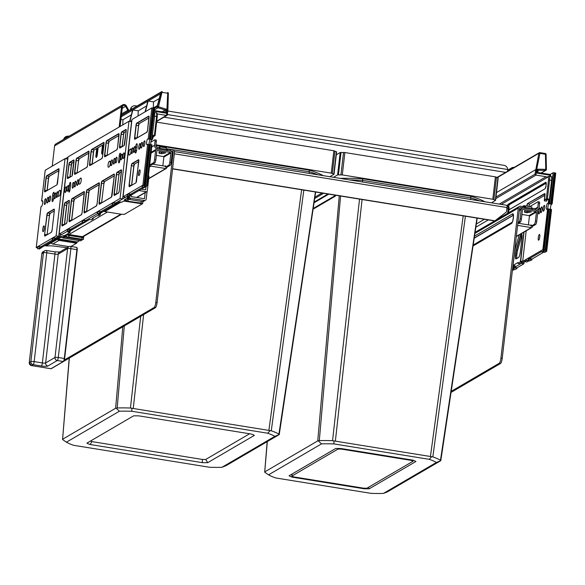 <?xml version="1.0" encoding="UTF-8"?>
<svg xmlns="http://www.w3.org/2000/svg" width="585" height="585" viewBox="0 0 585 585"><rect width="100%" height="100%" fill="white"/><g stroke="black" fill="none" stroke-linecap="round" stroke-linejoin="round"><path stroke-width="0.88" d="M156.049 140.049A1.799 0.417 99.2 0 1 156.136 140.027A1.799 0.417 99.2 0 1 156.312 141.533L155.851 145.489A1.799 1.718 59.7 0 0 157.372 147.522L157.943 147.61A2.245 0.417 6.6 0 1 159.603 148.21A2.245 0.417 6.6 0 1 159.573 148.261M151.756 146.915L154.557 145.277L155.018 141.329A1.799 0.417 -80.8 0 0 154.842 139.822A1.799 0.417 -80.8 0 0 154.754 139.837L150.886 142.104M154.557 145.277A3.144 3.005 59.7 0 0 157.226 148.839L157.796 148.926A2.245 0.417 -173.4 0 1 159.054 149.233M166.213 150.082L167.602 149.563A2.245 0.417 6.6 0 1 170.264 149.606L170.118 150.923L172.414 151.288A0.899 0.856 -120.3 0 1 173.175 152.312L155.8 302.43A4.497 1.053 -80.8 0 1 154.14 307.491L63.962 360.228M170.118 150.923A2.245 0.417 -173.4 0 0 168.582 150.776M170.264 149.606L172.56 149.972A2.245 2.143 -120.3 0 1 174.469 152.517L157.094 302.635A4.497 1.053 99.2 0 1 155.434 307.703L154.14 307.491M63.794 361.296L155.434 307.703M522.807 206.556L524.101 205.803A1.799 0.417 -80.8 0 1 524.182 205.788L525.147 205.942M539.311 201.971A1.799 0.417 99.2 0 1 539.392 201.949A1.799 0.417 99.2 0 1 539.567 203.456L538.273 203.244L537.82 207.192A1.799 1.718 -120.3 0 1 535.889 208.669L535.319 208.582A2.245 0.417 6.6 0 0 532.657 208.538L531.816 208.852M538.273 203.244A1.799 0.417 -80.8 0 0 538.098 201.737A1.799 0.417 -80.8 0 0 538.017 201.759L529.761 206.585M524.387 206.951A1.799 0.417 -80.8 0 0 524.182 205.788M539.567 203.456L539.114 207.404A3.144 3.005 -120.3 0 1 535.736 209.986L535.165 209.898A2.245 0.417 -173.4 0 0 533.63 209.752M524.101 208.216A2.245 0.417 -173.4 0 0 522.844 207.909L520.548 207.536A0.899 0.856 59.7 0 0 519.582 208.275L502.215 358.393A4.497 1.053 99.2 0 1 500.555 363.46L499.254 363.248A4.497 1.053 -80.8 0 0 500.921 358.188L518.288 208.063A2.245 2.143 59.7 0 1 519.312 206.476L475.086 232.333M522.844 207.909L522.997 206.593L520.701 206.22A2.245 2.143 59.7 0 0 519.312 206.476M522.997 206.593A2.245 0.417 6.6 0 1 524.65 207.185A2.245 0.417 6.6 0 1 524.628 207.236M524.54 208.128L524.979 208.202M451.05 392.411L500.555 363.46M451.21 391.35L499.254 363.248M494.83 220.786L172.59 168.729M506.603 205.32A2.698 0.629 99.2 0 1 506.727 205.291A2.698 0.629 99.2 0 1 506.99 207.551L506.486 211.938L495.232 220.552M494.603 220.925L172.575 168.897M507.663 213.284L508.241 208.267A1.799 1.718 59.7 0 0 507.056 206.322M508.606 212.735L509.104 208.406A2.698 2.574 59.7 0 0 506.837 205.357M313.194 208.479L334.174 196.209A5.397 1.258 -80.8 0 0 334.934 195.127M313.085 209.181L335.037 196.348L334.174 196.209M335.797 195.266A5.397 1.258 99.2 0 1 335.037 196.348M155.851 145.877A62.288 11.451 6.6 0 1 160.699 146.14L309.246 170.14A62.288 11.451 6.6 0 1 310.957 170.659A62.288 11.451 6.6 0 1 323.22 175.646M309.246 170.14L309.194 173.379M124.305 325.904L117.19 407.979L116.188 408.198L119.377 411.218L66.427 442.18A51.802 9.528 -173.4 0 0 73.622 445.309L209.467 467.254A51.802 9.528 -173.4 0 0 221.92 467.305L274.87 436.344A51.802 9.528 -173.4 0 0 267.674 433.214L131.83 411.27A51.802 9.528 -173.4 0 0 119.377 411.218M279.103 434.655L226.212 465.587L221.92 467.305M303.842 190.103L271.272 430.787L270.175 430.611L267.674 433.214M155.932 144.817L331.256 173.138L334.035 174.25L329.867 176.721M156.634 122.126L333.852 150.754L336.565 151.932M315.403 191.975L278.928 434.107A55.963 10.289 -173.4 0 0 271.272 430.787L130.44 408.03A55.963 10.289 -173.4 0 0 117.19 407.979L115.625 408.242L62.734 439.174L62.58 439.547L66.427 442.18M274.87 436.344L279.228 434.538L278.928 434.107M69.337 358.049L62.58 439.547M140.692 316.324L130.44 408.03M131.859 408.264L131.83 411.27M139.018 415.891A22.479 4.132 -173.4 0 0 133.548 415.869L86.924 443.13A22.479 4.132 -173.4 0 0 90.09 444.505L202.278 462.633A22.479 4.132 -173.4 0 0 207.748 462.655L254.365 435.386A22.479 4.132 -173.4 0 0 251.206 434.019L139.018 415.891M90.543 441.017A19.78 3.634 -173.4 0 0 91.977 441.609L202.381 459.444A19.78 3.634 -173.4 0 0 205.701 459.459L249.641 433.763M207.748 462.655L205.701 459.459M202.278 462.633L202.381 459.444M90.09 444.505L91.977 441.609M160.699 146.14L160.597 146.945M340.141 178.381A62.288 11.451 6.6 0 1 362.817 178.798L470.801 196.238L470.749 199.478M470.801 196.238A62.288 11.451 6.6 0 1 472.512 196.757A62.288 11.451 6.6 0 1 484.775 201.745M440.659 460.761L387.175 491.992L383.475 493.404L436.425 462.442A51.802 9.528 -173.4 0 0 429.222 459.32L333.947 443.92A51.802 9.528 -173.4 0 0 321.487 443.876L268.544 474.837A51.802 9.528 -173.4 0 0 275.74 477.96L371.022 493.352A51.802 9.528 -173.4 0 0 383.475 493.404M465.397 216.209L432.827 456.885L431.73 456.709L429.222 459.32M340.565 196.041L319.308 440.637L318.306 440.856L321.487 443.876M336.28 154.798L340.185 152.517L344.879 152.539L495.4 176.853L498.12 178.03M333.494 177.306L337.596 174.908L342.291 174.922L492.811 199.244L495.59 200.348L491.422 202.82M319.308 440.637L317.743 440.9L264.851 471.832L264.698 472.205L268.544 474.837M267.316 441.551L264.698 472.205M359.534 199.105L332.558 440.688A55.963 10.289 -173.4 0 0 319.308 440.629M476.958 218.073L440.483 460.212A55.963 10.289 -173.4 0 0 432.827 456.885L332.558 440.688M436.425 462.442L440.783 460.644L440.483 460.212M333.976 440.914L333.947 443.92M363.833 488.731A22.479 4.132 -173.4 0 0 369.303 488.753L415.92 461.492A22.479 4.132 -173.4 0 0 412.761 460.117L341.135 448.549A22.479 4.132 -173.4 0 0 335.666 448.519L289.041 475.788A22.479 4.132 -173.4 0 0 292.2 477.155L363.833 488.731L363.855 488.19M413.098 461.214A19.78 3.634 -173.4 0 0 411.175 460.38L341.333 449.097A19.78 3.634 -173.4 0 0 338.013 449.083L291.871 476.066A19.78 3.634 -173.4 0 0 293.787 476.899L363.629 488.183A19.78 3.634 -173.4 0 0 366.949 488.197L413.098 461.214L413.2 460.278M369.303 488.753L368.396 487.349M292.2 477.155L292.661 476.446M411.233 459.868L411.175 460.38M341.391 448.585L341.333 449.097M338.086 448.483L338.013 449.083M292.112 473.989L291.871 476.066M362.817 178.798L362.437 181.979M536.694 221.422A2.698 0.629 99.2 0 1 535.692 224.464L532.343 226.417L531.048 226.212L534.397 224.252A2.698 0.629 -80.8 0 0 535.392 221.218L536.694 221.422L537.754 212.209A1.799 1.718 59.7 0 0 536.233 210.176L523.114 208.055A1.799 1.718 59.7 0 0 521.184 209.532L520.123 218.746A2.698 0.629 -80.8 0 1 519.122 221.788L517.937 222.475M527.75 211.346L524.767 210.871M517.601 225.379L531.334 227.602A0.899 0.856 59.7 0 0 532.299 226.863L532.343 226.417M531.048 226.212L531.202 224.896L530.602 225.247M518.266 223.251L530.719 225.262A0.446 0.431 59.7 0 0 531.202 224.896M535.392 221.218L536.46 211.997A0.446 0.431 59.7 0 0 536.079 211.492L522.961 209.371A0.446 0.431 59.7 0 0 522.478 209.737L521.418 218.958A2.698 0.629 99.2 0 1 520.416 221.993L517.82 223.514M528.409 224.889L529.425 216.114A0.446 0.431 59.7 0 0 529.045 215.609L521.937 214.461M531.356 211.931L526.69 212.728L524.635 212.333L524.452 210.819L531.356 211.931M525.279 208.399L525.396 207.353A1.799 0.417 -80.8 0 0 525.22 205.854A1.799 0.417 -80.8 0 0 525.154 205.861L524.957 208.348M531.75 209.445L531.867 208.399A1.799 0.417 -80.8 0 0 531.692 206.9A1.799 0.417 -80.8 0 0 531.626 206.907M67.085 247.726L56.496 246.409A8.994 1.653 6.6 0 0 49.294 245.824A2.245 0.417 6.6 0 0 48.46 245.912L46.032 245.927L60.913 237.225M129.314 196.779A1.799 1.718 59.7 0 0 130.828 198.33L144.29 200.501A1.799 1.718 59.7 0 0 146.221 199.024L147.098 191.449M142.652 203.69L142.842 202.022L141.256 201.394L141.095 203.075L142.323 203.851A2.698 0.629 -80.8 0 0 142.309 203.858L124.422 214.322L121.687 214.307L104.773 211.58L120.971 202.103M83.187 236.881A3.598 0.841 99.2 0 1 83.355 236.845A3.598 0.841 99.2 0 1 83.677 237.313L66.814 234.848L69.045 235.433L68.854 237.1L66.163 236.654A3.598 0.841 99.2 0 1 65.981 235.85L65.827 234.921M82.609 237.759L81.988 237.525L81.798 239.192L83.428 239.448L83.677 237.313M82.492 239.47A1.799 0.417 99.2 0 1 82.207 239.908L80.671 240.808A1.799 0.417 99.2 0 1 80.584 240.823A1.799 0.417 99.2 0 1 80.511 240.779M79.421 240.64L76.964 242.373A1.799 0.417 99.2 0 1 76.533 243.228L71.019 246.446M103.655 211.192A3.51 3.349 59.7 0 0 104.773 211.58M64.928 235.631L65.732 235.762M66.163 236.654L66.405 234.585M142.309 203.858L124.817 201.211L124.912 200.37M125.051 201.072A2.698 0.629 99.2 0 1 125.066 201.064L125.49 200.033M68.416 235.433L68.014 235.397M66.412 234.526L66.814 234.848M82.353 237.685L83.384 237.525M68.218 237.1L82.646 239.499M123.771 201.035L124.817 201.211M44.921 245.539A3.51 3.349 59.7 0 0 46.032 245.927M63.992 236.815A1.799 1.718 59.7 0 0 64.679 237.079A1.799 0.417 -80.8 0 0 65.111 236.223L66.068 236.377M62.076 237.415A1.799 1.097 148.1 0 0 62.134 237.444A1.799 1.718 59.7 0 0 63.136 237.971L64.679 237.079L82.207 239.908M76.533 243.228L58.997 240.398A1.799 1.718 59.7 0 1 57.571 239.185A1.799 0.929 -7.8 0 0 59.429 239.543L58.105 238.87L77.176 241.949M51.816 243.477A1.799 1.097 148.1 0 1 51.502 243.199A1.799 1.097 148.1 0 1 51.392 242.79A1.799 1.718 59.7 0 0 52.825 244.011L58.997 240.398A1.799 0.417 -80.8 0 0 59.429 239.543L76.964 242.373M125.387 200.904L141.095 203.075M128.144 199.295L128.064 200.969M128.312 199.302L141.256 201.394M131.186 195.266L131.033 196.567L144.495 198.746L145.204 192.619M171.12 162.367A2.698 0.629 99.2 0 1 170.125 165.401L166.776 167.361L165.482 167.149L168.831 165.197A2.698 0.629 -80.8 0 0 169.826 162.155L171.12 162.367L172.187 153.146A1.799 1.718 59.7 0 0 170.666 151.113L157.548 148.992A1.799 1.718 59.7 0 0 155.617 150.469L154.55 159.69L155.844 159.895A2.698 0.629 99.2 0 1 154.849 162.937L151.5 164.89L150.206 164.685L149.614 165.438M150.155 165.124A0.899 0.856 -120.3 0 0 150.915 166.14L165.76 168.538A0.899 0.856 59.7 0 0 166.725 167.8L166.776 167.361A4.943 1.155 -80.8 0 0 166.784 167.361M138.952 190.549L146.316 191.741A0.899 0.856 59.7 0 0 147.281 191.002L149.007 176.078L148.393 175.983M162.184 152.29L159.2 151.807M154.55 159.69A2.698 0.629 -80.8 0 1 153.555 162.725L150.206 164.685M146.038 186.586L145.658 189.847L141.343 189.152M165.482 167.149L165.635 165.833L165.036 166.184M152.7 164.195L165.153 166.206A0.446 0.431 59.7 0 0 165.635 165.833M169.826 162.155L170.893 152.941A0.446 0.431 59.7 0 0 170.513 152.429L157.394 150.308A0.446 0.431 59.7 0 0 156.912 150.681L155.844 159.895M162.842 165.833L163.851 157.051A0.446 0.431 59.7 0 0 163.471 156.546L156.363 155.398M165.789 152.875L161.621 153.687L159.398 153.387L158.886 151.756L165.789 152.875M166.184 150.389L166.301 149.343A1.799 0.417 -80.8 0 0 166.125 147.837A1.799 0.417 -80.8 0 0 166.06 147.851M159.705 149.343L159.829 148.297A1.799 0.417 -80.8 0 0 159.654 146.791A1.799 0.417 -80.8 0 0 159.588 146.806L159.442 148.027M81.798 239.192L68.854 237.1M81.988 237.525L69.045 235.433M514.003 167.5A2.698 2.574 59.7 0 0 511.429 168.129L509.469 170.155M167.807 111.026L503.956 165.336A4.497 4.292 -120.3 0 1 507.78 169.526L507.619 170.915A2.698 0.629 99.2 0 1 507.517 171.295M130.236 110.024A1.799 0.417 99.2 0 0 130.338 109.658L130.821 108.627A4.497 4.292 -120.3 0 1 135.457 105.797L137.029 106.053M130.484 109.98L130.821 108.627L132.232 108.854M130.587 108.759A4.497 4.292 -120.3 0 1 132.561 106.375M128.451 111.062A2.698 2.574 -120.3 0 1 127.786 110.265L125.607 106.331A1.799 1.718 59.7 0 0 122.375 106.887L120.108 126.448M129.278 110.58A1.799 1.718 -120.3 0 1 128.539 109.848L126.353 105.922A2.698 2.574 59.7 0 0 121.512 106.748L119.172 127.004M122.74 104.832L55.809 143.976A2.698 2.574 59.7 0 0 54.58 145.884L52.233 166.14M63.626 139.405L63.97 138.55A4.497 3.137 175.6 0 1 69.213 136.137M68.16 136.751A4.497 3.137 175.6 0 0 64.028 139.171L63.97 138.55M154.403 135.42L156.59 116.539L157.248 116.781L155.069 135.654L153.109 135.208L152.648 139.157L150.294 139.384A2.925 0.68 -80.8 0 0 149.212 142.674A2.925 0.68 -80.8 0 0 149.175 144.407A2.925 0.68 -80.8 0 1 149.212 142.674A2.925 0.68 -80.8 0 1 150.294 139.384L151.844 139.632A2.925 0.68 -80.8 0 0 150.762 142.923A2.925 0.68 -80.8 0 0 150.733 144.7M162.191 91.618L162.111 91.604A0.899 0.856 59.7 0 0 161.167 92.225L167.72 93.234L166.608 115.413L157.19 113.892M145.394 111.662L148.151 101.029L160.458 93.834L157.409 105.585L153.328 107.969M145.073 111.852L147.829 101.212L132.875 109.965L138.221 110.828L138.067 115.947M131.866 120.517L130.25 121.461M129.907 121.409L132.875 109.965M129.643 121.366L132.554 110.148L121.234 116.773M148.151 101.029L153.497 101.892L153.321 107.969M159.237 98.536L153.497 101.892M146.608 105.922L138.221 110.828M131.332 114.85L122.938 119.757L122.791 124.883M120.919 119.435L122.938 119.757M154.257 109.98L158.038 107.764A0.899 0.856 -120.3 0 1 157.423 106.653L161.167 92.225L121.38 115.494M154.111 111.245L165.994 113.168L164.999 112.283L165.262 110.002L158.038 107.764L158.491 106.777L157.423 106.653L154.44 108.4M167.632 92.481L167.72 93.234L168.385 93.395A0.899 0.899 0 0 0 167.632 92.481M168.356 93.359A0.899 0.856 59.7 0 0 167.668 92.51M156.743 121.183L167.347 114.806L167.858 110.368L167.222 110.134M117.263 203.236L116.298 203.975L115.611 203.858L115.713 202.98L117.263 203.236L119.574 201.883L121.782 202.205L125.607 199.96M87.26 220.779L85.607 221.408L85.71 220.53L87.26 220.779L89.432 219.507L91.648 219.821L93.264 218.878L92.028 218.636L97.139 215.646L98.492 215.821L100.108 214.878L98.009 214.49L98.989 213.92M64.855 236.311L62.77 237.525L60.489 237.159L62.566 235.945L64.855 236.311L64.95 235.433L69.988 232.486L67.867 232.121L68.986 231.47M155.069 135.654L153.767 136.437A4.724 1.104 -80.8 0 0 153.036 137.519L152.802 137.636M131.303 195.2L130.609 195.09L130.711 194.213L132.268 194.461L129.226 196.414L129.19 197.869L126.499 198.556L128.78 198.929L128.883 198.052M128.78 198.929L126.704 200.143L124.422 199.77L126.499 198.556M93.278 218.863L93.081 218.022M102.265 212.004L100.605 212.633L100.708 211.755L102.265 212.004L113.987 205.152M99.918 212.523L99.157 211.507L100.708 211.755L112.686 204.75L100.708 211.755L100.605 212.633L97.841 213.737L99.223 213.956L101.3 212.743M72.255 229.554L71.297 230.293L70.602 230.176L70.705 229.298L72.255 229.554L83.984 222.695M69.154 229.049L70.705 229.298L82.682 222.3L70.705 229.298L70.602 230.176L68.525 231.397L70.602 230.176L69.154 229.049L67.078 230.263L67.838 231.28L69.213 231.506L71.297 230.293M65.052 158.645L45.206 170.257L41.652 200.977L42.222 200.64A2.925 0.68 -80.8 0 1 42.361 200.611A2.925 0.68 -80.8 0 1 42.646 203.053A2.925 0.68 -80.8 0 1 41.564 206.351L40.987 206.688L36.263 247.506L56.116 235.901L65.052 158.645L67.641 159.061L58.705 236.318L55.699 238.073L57.257 238.322L55.604 238.951L55.699 238.073L67.677 231.075L61.703 234.563L59.114 234.146L120.042 198.512L128.985 121.263L68.05 156.89L59.114 234.146M61.337 236.662L60.372 236.501L57.257 238.322M64.95 235.433L62.566 235.945M129.058 197.818L127.077 197.496L128.993 196.377M128.985 121.263L131.574 121.68L122.638 198.937L115.713 202.98L127.684 195.982L125.636 197.182L123.047 196.757L142.894 185.152L147.617 144.334L147.04 144.671A2.925 0.68 -80.8 0 1 146.908 144.7A2.925 0.68 -80.8 0 1 146.623 142.257A2.925 0.68 -80.8 0 1 147.698 138.959L150.901 139.003L154.455 108.284L150.879 138.967M84.913 221.298L84.152 220.274L85.71 220.53L97.68 213.525L85.71 220.53L85.607 221.408L82.836 222.512L84.218 222.731L86.295 221.518M100.605 213.152L100.123 214.863L100.437 213.247M42.252 247.097L40.599 247.726L40.701 246.848L52.672 239.843L40.701 246.848L42.252 247.097L53.981 240.238M129.921 194.973L127.844 196.187L130.609 195.09L129.161 193.957L130.711 194.213L142.689 187.207L130.711 194.213L130.609 195.09L128.532 196.304L129.226 196.414M132.268 194.461L143.99 187.602M146.301 186.432L143.537 187.529L144.224 187.639L146.499 186.279L151.303 144.751L150.235 144.736M112.839 204.962L115.611 203.858L113.534 205.072L115.611 203.858L115.713 202.98L114.155 202.732L112.079 203.946L112.839 204.962L114.221 205.189L116.298 203.975M54.149 237.824L55.604 238.951L53.52 240.164L55.604 238.951L55.699 238.073L54.149 237.824L52.072 239.038L52.833 240.055L54.215 240.281L56.292 239.06M37.835 248.822L40.599 247.726L37.835 248.822L37.067 247.813L39.144 246.599L40.701 246.848L40.599 247.726L38.72 248.844L39.217 249.049L41.286 247.835M152.648 139.157L151.844 139.632M151.303 144.751L151.99 144.868L147.266 185.686L146.499 186.279M165.058 112.276L154.191 110.536L165.058 112.276M162.169 111.808L166.447 109.241L158.491 106.777L162.155 91.596A0.899 0.899 0 0 0 161.555 91.706L121.417 115.179M166.608 115.413L167.347 114.982L167.888 110.331L168.356 93.432L167.858 110.287M520.072 262.139L522.354 262.511L520.277 263.725L517.996 263.36L520.072 262.139L520.467 261.086L522.676 261.407L525.791 259.586L527.239 260.72L529.323 259.499L529.418 258.621L541.396 251.623L529.418 258.621L527.867 258.373L542.873 249.598L547.589 208.779L546.785 209.247A2.925 0.68 99.2 0 1 546.646 209.284A2.925 0.68 99.2 0 1 546.368 206.834A2.925 0.68 99.2 0 1 547.443 203.543L548.255 203.068L549.607 203.419L552.247 180.597L551.582 180.355L548.942 203.185M547.918 207.09A2.925 0.68 99.2 0 1 549.001 203.792A2.925 0.68 -80.8 0 0 547.918 207.09A2.925 0.68 -80.8 0 0 547.882 208.823A2.925 0.68 99.2 0 1 547.918 207.09M545.381 153.533A0.899 0.856 -120.3 0 1 546.061 154.338M541.213 173.05L545.981 170.257A0.899 0.899 0 0 0 546.427 169.46L546.397 169.496A0.899 0.856 -120.3 0 1 545.981 170.257L545.981 170.257A0.899 0.856 -120.3 0 1 545.549 170.367L541.023 173.014M496.49 192.575L535.494 169.76L536.584 169.804L539.948 153.372L545.425 154.257L545.761 169.343L537.535 169.197L537.081 173.116L537.842 172.502L538.112 170.176L537.535 169.197M497.411 177.533L538.865 153.292A0.899 0.856 -120.3 0 1 539.823 152.626L539.948 153.372L538.865 153.292L534.982 174.206L535.977 175.09L546.076 176.721A0.899 0.856 -120.3 0 1 546.836 177.738A0.899 0.856 -120.3 0 1 547.246 177.101L548.401 176.421A0.899 0.856 -120.3 0 0 547.991 177.058L501.228 204.406M517.996 263.36L518.091 262.475L513.06 265.422L515.18 265.795L512.862 267.148L514.317 268.274L514.42 267.396L512.767 267.206M548.708 199.119L547.209 199.997A4.724 1.104 99.2 0 0 546.419 201.233L544.321 200.735A4.724 1.104 99.2 0 1 545.052 199.653L546.324 198.907L548.708 199.119L548.255 203.068M546.229 183.149L509.542 204.604A2.698 0.629 -80.8 0 0 508.709 206.637M521.995 235.199A4.497 1.053 -80.8 0 0 521.425 236.757L517.593 250.373A4.497 1.053 -80.8 0 0 517.052 253.151L516.818 255.184A4.497 1.053 -80.8 0 0 516.855 258.373M528.986 260.815L526.931 262.014L524.343 261.59L526.39 260.391L514.42 267.396L521.345 263.345L523.933 263.769L524.175 261.692M520.167 261.261L522.354 262.511M512.519 269.327L514.317 268.274M512.584 268.771L513.63 268.164M526.551 260.603L529.323 259.499M542.244 251.945L544.123 250.826L543.626 250.621L541.556 251.835L542.244 251.945M544.964 195.171L529.739 204.077A1.799 0.417 -80.8 0 0 529.074 206.103L529.03 206.468M526.215 230.812L522.676 261.407M528.628 259.389L527.867 258.373L525.791 259.586M543.136 208.728A2.925 0.68 -80.8 0 0 543.421 211.17A2.925 0.68 -80.8 0 0 544.635 207.85A2.925 0.68 -80.8 0 0 544.35 205.401A2.925 0.68 -80.8 0 0 543.136 208.728M540.598 210.212A2.925 0.68 -80.8 0 0 540.876 212.655A2.925 0.68 -80.8 0 0 542.098 209.335A2.925 0.68 -80.8 0 0 541.812 206.885A2.925 0.68 -80.8 0 0 540.598 210.212M538.514 211.426A2.925 0.68 -80.8 0 0 538.8 213.869A2.925 0.68 -80.8 0 0 540.021 210.549A2.925 0.68 -80.8 0 0 539.736 208.099A2.925 0.68 -80.8 0 0 538.514 211.426M539.765 236.888A2.925 0.68 99.2 0 1 538.551 240.208A2.925 0.68 99.2 0 1 538.266 237.766A2.925 0.68 99.2 0 1 539.487 234.439A2.925 0.68 99.2 0 1 539.765 236.888M549.607 203.419L547.443 203.543M549.98 174.484A0.899 0.856 -120.3 0 1 550.668 175.405M549.893 176.392L550.032 175.207L550.69 175.449L550.543 176.494L550.69 175.449A0.899 0.899 0 0 0 549.944 174.462L537.834 172.516L549.944 174.462L550.032 175.207L537.081 173.116M546.397 169.431L546.097 154.374L546.427 169.46L545.761 169.343L545.549 170.367L538.105 170.235L537.82 172.516M539.897 152.641L545.337 153.504A0.899 0.899 0 0 1 546.097 154.374L545.425 154.257L545.337 153.504L539.86 152.619A0.899 0.899 0 0 0 539.268 152.729L497.089 177.394M544.189 249.985L548.942 209.13L548.284 208.889L543.626 250.621M547.589 208.779L548.284 208.889M542.873 249.598L543.48 250.417M544.438 200.911L544.964 195.214A1.974 0.461 99.2 0 0 544.679 193.562L544.832 193.767A1.799 0.417 99.2 0 1 544.898 193.745L544.313 200.772M540.796 250.811L541.556 251.835M46.369 250.526A2.698 0.629 99.2 0 1 46.493 250.497A2.698 0.629 99.2 0 1 46.756 252.757A2.698 0.497 -173.4 0 0 43.473 252.742L30.881 361.603L29.265 362.546A2.698 2.574 59.7 0 0 31.546 365.596L50.946 368.74L63.312 361.515L57.271 360.536L47.926 366.005A5.397 0.995 -173.4 0 1 41.367 365.976L33.162 364.652A2.698 2.574 -120.3 0 1 30.881 361.603A2.698 0.497 6.6 0 1 34.164 361.61A2.698 0.629 99.2 0 1 33.162 364.652L31.546 365.596L50.968 368.733A0.446 0.431 59.7 0 0 51.246 368.682L63.589 361.464A0.446 0.431 59.7 0 1 63.312 361.515A2.698 0.629 -80.8 0 0 64.313 358.473L63.589 361.464M70.478 246.409A2.698 0.629 99.2 0 1 70.602 246.38A2.698 0.629 99.2 0 1 70.865 248.64L58.273 357.501A2.698 0.629 99.2 0 1 57.271 360.536A2.698 2.574 -120.3 0 1 54.99 357.486A2.698 0.497 6.6 0 1 58.273 357.501L64.313 358.473L76.906 249.612A2.698 0.629 -80.8 0 0 76.642 247.36L77.242 249.736L64.635 358.576M43.473 252.742A2.698 2.574 -120.3 0 1 44.701 250.833L43.085 251.777A2.698 2.574 59.7 0 0 41.864 253.685L43.473 252.742M63.794 361.142A2.245 0.526 -80.8 0 0 64.628 358.612L77.242 249.736L70.865 248.64A2.698 0.497 -173.4 0 0 67.582 248.625A2.698 2.574 -120.3 0 1 68.811 246.716L59.465 252.179A2.698 2.574 59.7 0 0 58.237 254.095L67.582 248.625L54.99 357.486L45.645 362.949A2.698 2.574 59.7 0 0 47.926 366.005M128.846 152.648A2.925 0.68 99.2 0 1 129.928 149.358L130.623 148.948A2.925 0.68 99.2 0 1 130.755 148.919A2.925 0.68 99.2 0 1 131.04 151.361A2.925 0.68 99.2 0 1 129.965 154.659L129.27 155.062A2.925 0.68 99.2 0 1 129.131 155.091A2.925 0.68 99.2 0 1 128.846 152.648M150.901 139.003L150.294 139.384L147.698 138.959M145.394 186.374L150.235 144.714L149.577 144.473L144.773 186.001L145.409 186.41L142.842 187.419L142.082 186.403L144.159 185.189L142.894 185.152M148.276 138.623L151.837 107.896L131.983 119.508L123.047 196.757M142.352 144.751A2.925 0.68 99.2 0 1 141.139 148.071A2.925 0.68 99.2 0 1 140.853 145.628A2.925 0.68 99.2 0 1 142.067 142.301A2.925 0.68 99.2 0 1 142.352 144.751M140.276 145.965A2.925 0.68 99.2 0 1 139.054 149.292A2.925 0.68 99.2 0 1 138.777 146.842A2.925 0.68 99.2 0 1 139.99 143.522A2.925 0.68 99.2 0 1 140.276 145.965M134.967 149.073A2.925 0.68 99.2 0 1 133.753 152.392A2.925 0.68 99.2 0 1 133.468 149.95A2.925 0.68 99.2 0 1 134.682 146.623A2.925 0.68 99.2 0 1 134.967 149.073M132.89 150.286A2.925 0.68 99.2 0 1 131.669 153.606A2.925 0.68 99.2 0 1 131.391 151.164A2.925 0.68 99.2 0 1 132.605 147.837A2.925 0.68 99.2 0 1 132.89 150.286M137.131 146.17L136.722 149.68A2.925 0.68 99.2 0 1 135.508 152.999A2.925 0.68 99.2 0 1 135.223 150.557L135.632 147.047A2.925 0.68 99.2 0 1 136.846 143.72A2.925 0.68 99.2 0 1 137.131 146.17M144.89 143.266A2.925 0.68 99.2 0 1 143.676 146.586A2.925 0.68 99.2 0 1 143.391 144.144A2.925 0.68 99.2 0 1 144.605 140.817A2.925 0.68 99.2 0 1 144.89 143.266M138.521 173.182A2.925 0.68 -80.8 0 0 138.806 175.624A2.925 0.68 -80.8 0 0 140.027 172.304A2.925 0.68 -80.8 0 0 139.742 169.855A2.925 0.68 -80.8 0 0 138.521 173.182M147.617 144.334L149.577 144.473M144.773 186.001L144.159 185.189M154.455 108.284L151.837 107.896M129.161 193.957L127.084 195.171L127.844 196.187M144.919 186.205L142.842 187.419M59.999 190.249A2.925 0.68 99.2 0 1 60.131 190.22A2.925 0.68 99.2 0 1 60.416 192.662A2.925 0.68 99.2 0 1 59.334 195.953L58.646 196.363A2.925 0.68 99.2 0 1 58.507 196.392A2.925 0.68 99.2 0 1 58.222 193.949A2.925 0.68 99.2 0 1 59.304 190.651L60.255 190.293M48.416 199.682A2.925 0.68 99.2 0 1 47.202 203.01A2.925 0.68 99.2 0 1 46.917 200.56A2.925 0.68 99.2 0 1 48.131 197.24A2.925 0.68 99.2 0 1 48.416 199.682M50.493 198.469A2.925 0.68 99.2 0 1 49.279 201.788A2.925 0.68 99.2 0 1 48.994 199.346A2.925 0.68 99.2 0 1 50.208 196.019A2.925 0.68 99.2 0 1 50.493 198.469M55.802 195.361A2.925 0.68 99.2 0 1 54.588 198.688A2.925 0.68 99.2 0 1 54.303 196.238A2.925 0.68 99.2 0 1 55.517 192.918A2.925 0.68 99.2 0 1 55.802 195.361M57.878 194.147A2.925 0.68 99.2 0 1 56.665 197.474A2.925 0.68 99.2 0 1 56.379 195.024A2.925 0.68 99.2 0 1 57.593 191.704A2.925 0.68 99.2 0 1 57.878 194.147M53.637 198.264A2.925 0.68 99.2 0 1 52.423 201.591A2.925 0.68 99.2 0 1 52.138 199.141L52.54 195.631A2.925 0.68 99.2 0 1 53.761 192.311A2.925 0.68 99.2 0 1 54.039 194.754L53.637 198.264M45.879 201.167A2.925 0.68 99.2 0 1 44.657 204.494A2.925 0.68 99.2 0 1 44.38 202.044A2.925 0.68 99.2 0 1 45.593 198.724A2.925 0.68 99.2 0 1 45.879 201.167M42.742 229.196A2.925 0.68 -80.8 0 0 43.027 231.638A2.925 0.68 -80.8 0 0 44.241 228.318A2.925 0.68 -80.8 0 0 43.955 225.868A2.925 0.68 -80.8 0 0 42.742 229.196M41.652 200.977L42.683 201.32M37.067 247.813L36.233 247.543L40.979 206.761M45.191 170.33L41.615 201.013M58.705 236.318L56.116 235.901M54.91 238.841L52.833 240.055M39.912 247.616L39.144 246.599M109.848 161.094A2.925 0.68 99.2 0 1 109.987 161.065A2.925 0.68 99.2 0 1 110.273 163.515A2.925 0.68 99.2 0 1 109.19 166.805L108.496 167.208A2.925 0.68 99.2 0 1 108.364 167.237A2.925 0.68 99.2 0 1 108.079 164.794A2.925 0.68 99.2 0 1 109.161 161.504L110.104 161.138M78.997 181.796A2.925 0.68 99.2 0 1 80.079 178.505L80.767 178.103A2.925 0.68 99.2 0 1 80.905 178.074A2.925 0.68 99.2 0 1 81.191 180.516A2.925 0.68 99.2 0 1 80.108 183.807L79.414 184.216A2.925 0.68 99.2 0 1 79.282 184.246A2.925 0.68 99.2 0 1 78.997 181.796M120.473 155.296L119.918 160.122A2.472 0.578 99.2 0 1 118.887 162.937A2.472 0.578 99.2 0 1 118.645 160.868L119.201 156.034A2.472 0.578 99.2 0 1 120.232 153.226A2.472 0.578 99.2 0 1 120.473 155.296M78.419 182.14A2.925 0.68 99.2 0 1 77.205 185.46A2.925 0.68 99.2 0 1 76.92 183.017A2.925 0.68 99.2 0 1 78.134 179.69A2.925 0.68 99.2 0 1 78.419 182.14M75.882 183.624A2.925 0.68 99.2 0 1 74.668 186.944A2.925 0.68 99.2 0 1 74.383 184.502A2.925 0.68 99.2 0 1 75.597 181.174A2.925 0.68 99.2 0 1 75.882 183.624M73.805 184.838A2.925 0.68 99.2 0 1 72.591 188.158A2.925 0.68 99.2 0 1 72.306 185.716A2.925 0.68 99.2 0 1 73.52 182.388A2.925 0.68 99.2 0 1 73.805 184.838M68.496 187.939A2.925 0.68 99.2 0 1 67.282 191.266A2.925 0.68 99.2 0 1 66.997 188.816A2.925 0.68 99.2 0 1 68.211 185.496A2.925 0.68 99.2 0 1 68.496 187.939M66.419 189.152A2.925 0.68 99.2 0 1 65.206 192.48A2.925 0.68 99.2 0 1 64.92 190.03A2.925 0.68 99.2 0 1 66.134 186.71A2.925 0.68 99.2 0 1 66.419 189.152M112.349 162.294A2.925 0.68 99.2 0 1 111.128 165.621A2.925 0.68 99.2 0 1 110.85 163.171A2.925 0.68 99.2 0 1 112.064 159.851A2.925 0.68 99.2 0 1 112.349 162.294M114.887 160.809A2.925 0.68 99.2 0 1 113.673 164.136A2.925 0.68 99.2 0 1 113.388 161.687A2.925 0.68 99.2 0 1 114.601 158.367A2.925 0.68 99.2 0 1 114.887 160.809M116.963 159.595A2.925 0.68 99.2 0 1 115.75 162.922A2.925 0.68 99.2 0 1 115.464 160.473A2.925 0.68 99.2 0 1 116.678 157.153A2.925 0.68 99.2 0 1 116.963 159.595M122.272 156.495A2.925 0.68 99.2 0 1 121.058 159.815A2.925 0.68 99.2 0 1 120.773 157.372A2.925 0.68 99.2 0 1 121.987 154.045A2.925 0.68 99.2 0 1 122.272 156.495M124.349 155.281A2.925 0.68 99.2 0 1 123.135 158.601A2.925 0.68 99.2 0 1 122.85 156.158A2.925 0.68 99.2 0 1 124.064 152.831A2.925 0.68 99.2 0 1 124.349 155.281M70.624 184.443L70.061 189.277A2.472 0.578 99.2 0 1 69.03 192.085A2.472 0.578 99.2 0 1 68.796 190.015L69.352 185.189A2.472 0.578 99.2 0 1 70.383 182.374A2.472 0.578 99.2 0 1 70.624 184.443M122.638 198.937L120.042 198.512M84.152 220.274L82.075 221.496L82.836 222.512M99.157 211.507L97.081 212.721L97.841 213.737M69.915 230.066L67.838 231.28M114.916 203.748L114.155 202.732M551.589 204.216L549.001 203.792L551.531 203.602L552.196 203.836L551.589 204.216A2.925 0.68 -80.8 0 0 550.507 207.507A2.925 0.68 -80.8 0 0 550.47 209.24M531.911 259.923L529.14 261.027L531.217 259.806L531.911 259.923L532.006 259.045L543.984 252.04M546.69 251.206L551.538 209.547L550.873 209.306L546.068 250.833L546.712 251.243L544.832 252.362L543.406 251.265M552.32 179.727L553.132 172.729L550.105 174.498M544.123 250.826L548.942 209.13L550.873 209.306M546.068 250.833L545.461 250.022L544.218 249.97M552.196 203.836L555.75 173.116L553.132 172.729M555.75 173.116L552.174 203.799M532.006 259.045L530.456 258.789L529.323 259.455M545.461 250.022L544.123 250.797M546.215 251.038L544.145 252.252M529.14 261.027L528.401 260.04M531.217 259.806L530.456 258.789M516.906 268.69L514.142 269.795L516.906 268.69L517.008 267.813L523.933 263.769M512.38 270.519L513.981 269.583M517.008 267.813L515.458 267.564L514.325 268.222M514.142 269.795L513.403 268.808M516.219 268.581L515.458 267.564M155.018 141.329L156.312 141.533M171.719 151.698L172.414 151.288M167.602 149.563L167.485 150.601M157.943 147.61L157.796 148.926M172.202 152.875L173.175 152.312M157.094 302.635L155.8 302.43M474.201 238.205L513.191 215.404A3.415 0.797 99.2 0 1 513.381 215.375M474.515 236.121L512.672 213.803A4.943 1.155 99.2 0 1 513.396 217.795A4.943 1.155 99.2 0 1 511.612 223.426A4.943 1.155 99.2 0 1 511.561 223.455L473.038 245.985M512.672 213.803A1.799 1.718 59.7 0 0 513.147 215.258L474.23 238.015M535.421 208.596L537.82 207.192M525.059 207.404L524.635 207.339M519.634 208.07L520.548 207.536M535.165 209.898L535.319 208.582M532.533 209.576L532.657 208.538M474.918 233.422L518.288 208.063M502.215 358.393L500.921 358.188M511.561 223.455A1.799 1.718 -120.3 0 1 512.175 222.322M512.197 222.293L473.163 245.115M512.263 222.176L473.177 245.027M174.315 153.804L506.99 207.551M476.336 224.004L484.409 219.28M321.999 193.035L314.891 197.196M475.854 227.207L488.329 219.909M506.815 209.108L508.241 208.267M314.686 198.52L323.615 193.299M314.152 202.074L327.958 194.001M314.05 202.776L328.814 194.14M166.345 148.707L309.377 171.815A62.939 11.576 6.6 0 1 311.227 172.378A62.939 11.576 6.6 0 1 318.211 174.835M157.928 147.61A62.939 11.576 6.6 0 1 159.478 147.698M336.382 151.661L333.794 174.045M334.934 151.032L332.346 173.416M333.852 150.754L331.256 173.138M122.777 326.803L115.625 408.242M143.625 314.613L133.27 408.315M301.641 189.752L268.903 430.231M349.508 179.895A62.939 11.576 6.6 0 1 362.62 180.414L470.932 197.913A62.939 11.576 6.6 0 1 472.782 198.476A62.939 11.576 6.6 0 1 479.766 200.933M341.018 152.407L338.43 174.798M343.527 152.422L340.938 174.805M344.879 152.539L342.291 174.922M495.4 176.853L492.811 199.244M496.49 177.131L493.901 199.514M497.937 177.76L495.349 200.15M340.185 152.517L337.596 174.908M339.263 195.829L317.743 440.9M362.078 199.514L335.388 440.973M463.196 215.85L430.458 456.329M521.184 209.532L519.312 210.629M516.336 236.369L531.334 227.602M520.123 218.746L521.418 218.958M519.122 221.788L520.416 221.993M534.397 224.252L535.692 224.464M529.425 216.114L536.46 211.997M536.079 211.492L529.045 215.609M522.961 209.371L522.507 209.635M524.789 211.017L524.635 212.333M525.118 211.134L524.964 212.45M526.844 211.412L526.69 212.728M527.341 211.426L527.187 212.75M531.867 208.399L525.396 207.353M107.435 212.004L68.95 234.512M130.828 198.33L128.978 199.412M103.75 211.236L101.702 212.435M89.571 219.529L86.704 221.203M84.123 222.717L71.699 229.978M120.898 214.183L82.412 236.691M64.92 235.733L65.988 235.901M80.671 240.808L63.136 237.971A1.799 0.417 -80.8 0 1 63.056 237.993A1.799 0.417 -80.8 0 1 62.975 237.941M68.993 246.621L52.825 244.011A1.799 0.417 -80.8 0 1 52.738 244.025A1.799 0.417 -80.8 0 1 52.657 243.974M125.066 201.064L142.323 203.851M144.29 200.501L142.155 201.752M155.617 150.469L151.032 153.153M148.729 178.498L165.76 168.538M150.915 166.14L149.431 167.01M146.316 191.741L136.539 197.459M153.555 162.725L154.849 162.937M168.831 165.197L170.125 165.401M163.851 157.051L170.893 152.941M170.513 152.429L163.471 156.546M157.394 150.308L156.934 150.579M159.222 151.954L159.069 153.27M159.551 152.071L159.398 153.387M161.277 152.349L161.124 153.665M161.774 152.371L161.621 153.687M166.301 149.343L159.829 148.297M511.429 168.129L507.736 170.286M163.968 117.183L505.652 172.385M507.78 169.526L167.405 114.536M125.607 106.331L122.206 108.32M127.786 110.265L121.563 113.899M121.512 106.748L54.58 145.884M68.021 157.182L65.41 158.703M98.119 147.661L97.344 154.381A2.698 0.629 99.2 0 1 96.364 157.409A2.698 0.629 99.2 0 1 95.94 155.354A2.698 0.629 99.2 0 1 95.955 155.193L96.737 148.473M96.62 157.007A2.245 0.526 99.2 0 1 96.488 155.332A2.245 0.526 99.2 0 1 96.503 155.193L97.315 148.173M103.889 144.29L103.114 151.01A2.698 0.629 99.2 0 1 102.134 154.038A2.698 0.629 99.2 0 1 101.71 151.983A2.698 0.629 99.2 0 1 101.724 151.822L102.507 145.095M103.114 151.01L102.492 153.701M102.39 153.636A2.245 0.526 99.2 0 1 102.258 151.954A2.245 0.526 99.2 0 1 102.273 151.822L103.084 144.802M95.955 155.193L97.183 155.303M100.591 213.159L100.115 214.856M69.988 232.486L70.163 230.951L69.981 232.479M155.047 135.61L157.248 116.781C157.445 113.892 157.08 112.554 156.151 112.781A4.497 1.053 -80.8 0 1 156.59 116.539L154.601 116.225A4.497 1.053 -80.8 0 0 154.162 112.459L156.151 112.781M129.19 197.869L129.365 196.326L129.183 197.854M151.961 139.047L154.601 116.225L153.533 116.203M101.724 151.822L102.953 151.932M165.994 113.168L166.447 109.241M152.985 136.305L153.767 136.437M70.017 231.038L69.849 232.442M536.584 169.804L535.977 175.09L495.787 198.586M499.268 204.085L546.076 176.721M522.537 206.512L524.138 205.576A1.974 0.461 99.2 0 1 524.409 205.825M515.151 249.254L519.173 234.929L515.144 249.298A4.314 1.009 -80.8 0 0 514.625 251.959L513.067 265.414M520.467 261.086L523.809 232.216M526.829 206.11L526.873 205.781A1.974 0.461 99.2 0 1 527.604 203.551L544.679 193.562M546.324 198.907L548.503 180.034A3.598 0.841 -80.8 0 0 547.991 177.058M518.566 257.451L516.153 258.87A4.673 1.09 99.2 0 1 515.48 255.001L515.714 252.969A4.673 1.09 99.2 0 1 516.27 250.08L520.102 236.464A4.673 1.09 99.2 0 1 521.623 234.095A4.673 1.09 99.2 0 1 521.944 237.949L520.299 252.186A4.673 1.09 99.2 0 1 518.566 257.451L518.749 257.305M507.568 205.598A2.874 0.673 99.2 0 1 508.263 204.216L545.768 182.286A2.874 0.673 99.2 0 1 546.185 184.663L546.083 185.54A2.874 0.673 99.2 0 1 545.015 188.787L508.935 209.883M545.768 182.286L545.922 182.491A2.698 0.629 99.2 0 1 546.046 182.462L546.083 185.555L545.176 188.633M545.015 188.787L508.943 209.803M507.765 205.708A2.698 0.629 99.2 0 1 508.416 204.421L546.09 182.52M508.263 204.216L509.542 204.604M551.15 176.597A4.497 1.053 99.2 0 1 551.582 180.355L549.6 180.034A4.497 1.053 -80.8 0 0 549.161 176.275L551.15 176.597C552.167 176.677 552.533 178.015 552.247 180.597L549.586 203.383M548.913 209.167L544.101 250.789M534.982 174.206L495.97 197.021M547.414 198.915L549.6 180.034L548.503 180.034M547.209 199.997L545.052 199.653M527.604 203.551L544.913 193.781M526.873 205.781L527.092 205.781A1.799 0.417 99.2 0 1 527.75 203.755L529.739 204.077M527.048 206.147L529.074 206.103M520.687 261.086L524.043 232.084M515.144 249.276L514.625 251.974M520.299 252.186L520.292 252.201C519.846 255.082 519.297 256.793 518.646 257.327L516.343 258.724M516.153 258.87L516.131 258.767A4.497 1.053 99.2 0 1 515.699 255.009L515.933 252.969A4.497 1.053 99.2 0 1 516.467 250.19L520.299 236.574A4.497 1.053 99.2 0 1 521.63 234.241L521.944 237.963L520.292 252.193M515.48 255.001L516.818 255.184M515.714 252.969L517.052 253.151M516.27 250.08L517.593 250.373M520.102 236.464L521.425 236.757M77.227 249.715A2.245 0.526 -80.8 0 0 76.92 247.886M41.367 365.976A2.698 0.629 -80.8 0 0 42.361 362.941A2.698 0.497 -173.4 0 0 45.645 362.949L58.237 254.095A2.698 0.497 6.6 0 1 54.953 254.08A2.698 0.629 -80.8 0 0 54.697 251.821L46.493 250.497A2.698 2.698 0 0 0 44.701 250.833M42.361 362.941L34.164 361.61L46.756 252.757L54.953 254.08L42.361 362.941M31.531 365.603L29.25 362.561L41.864 253.685L29.257 362.583M43.085 251.777L41.857 253.722M129.928 149.358L131.069 149.541M134.638 163.954L134.455 164.063A1.799 0.417 -80.8 0 0 133.79 166.089L131.566 185.313M134.506 164.063A1.974 0.461 -80.8 0 0 133.921 166.125L131.545 165.723A1.799 0.417 99.2 0 1 132.21 163.698L138.674 159.924A1.799 0.417 99.2 0 1 138.74 159.902L136.568 180.67A1.974 0.461 99.2 0 1 135.837 182.893L129.38 186.673A1.974 0.461 99.2 0 1 129.095 185.043L131.325 165.723A1.974 0.461 99.2 0 1 132.056 163.5L138.521 159.72A1.974 0.461 99.2 0 1 138.806 161.35L135.983 182.747M139.179 123.684A1.974 0.461 -80.8 0 0 138.594 125.746L137.051 137.906M139.31 123.574L138.587 125.76L137.197 137.826M133.914 166.147L131.705 185.233L133.921 166.14L134.565 164.041L138.777 161.584M146.864 132.247L134.864 139.267A1.974 0.461 99.2 0 1 134.579 137.636L135.998 125.344A1.974 0.461 99.2 0 1 136.729 123.113L148.736 116.093A1.974 0.461 99.2 0 1 149.014 117.731L147.595 130.024A1.974 0.461 99.2 0 1 146.864 132.247L147.01 132.1M135.632 147.047L137.007 147.266M135.223 150.557L136.546 150.769M135.837 182.893L129.57 186.527M129.38 186.673L129.46 186.549A1.799 0.417 99.2 0 1 129.314 185.043L131.325 165.723M129.095 185.043L131.442 185.386M132.056 163.5L134.455 164.063L138.777 161.533M134.952 139.135A1.799 0.417 99.2 0 1 134.799 137.636L136.217 125.344A1.799 0.417 99.2 0 1 136.883 123.318L148.882 116.298A1.799 0.417 99.2 0 1 148.948 116.276L147.588 130.031L146.945 132.122L135.055 139.12M134.579 137.636L136.934 137.98M135.998 125.344L138.462 125.702A1.799 0.417 -80.8 0 1 139.128 123.676L136.729 123.113M148.992 117.914L139.128 123.676L148.985 117.958M143.99 185.16L148.714 144.334M153.789 108.042L150.235 138.769M149.372 138.63L152.926 107.903M59.304 190.651L60.438 190.842M58.983 170.549L49.118 176.319L46.873 175.953L58.873 168.933A1.799 0.417 99.2 0 1 58.939 168.919L57.586 182.659A1.974 0.461 99.2 0 1 56.855 184.889L44.848 191.902A1.974 0.461 99.2 0 1 44.57 190.271L45.988 177.979A1.974 0.461 99.2 0 1 46.72 175.749L58.719 168.736A1.974 0.461 99.2 0 1 59.005 170.367L56.994 184.736M49.301 176.209L49.118 176.319A1.799 0.417 -80.8 0 0 48.453 178.345L47.041 190.542M50.032 213.459A1.974 0.461 -80.8 0 0 49.447 215.529L47.093 234.709M49.169 176.319A1.974 0.461 -80.8 0 0 48.577 178.381L47.18 190.461M44.621 234.439L46.858 215.126A1.974 0.461 99.2 0 1 47.59 212.896L54.047 209.116A1.974 0.461 99.2 0 1 54.332 210.754L52.102 230.066A1.974 0.461 99.2 0 1 51.37 232.296L44.906 236.069A1.974 0.461 99.2 0 1 44.621 234.439L47.071 215.126A1.799 0.417 99.2 0 1 47.736 213.101L54.2 209.32A1.799 0.417 99.2 0 1 54.266 209.298L54.332 210.768M52.54 195.631L53.915 195.851M52.138 199.141L53.462 199.361M51.37 232.296L45.016 235.945A1.799 0.417 99.2 0 1 44.84 234.439L46.975 234.782M46.858 215.126L49.315 215.485A1.799 0.417 -80.8 0 1 49.981 213.459L47.59 212.896M52.102 230.066L54.325 210.761M52.094 230.073L51.509 232.143M54.31 210.929L49.981 213.459L54.303 210.98M50.164 213.357L49.447 215.536M44.957 191.778L44.928 191.778A1.799 0.417 99.2 0 1 44.782 190.271L46.208 177.979A1.799 0.417 99.2 0 1 46.873 175.953L46.72 175.749M44.57 190.271L46.917 190.615M45.988 177.979L48.584 178.388L47.188 190.461M56.855 184.889L44.935 191.778M109.161 161.504L110.294 161.687M80.079 178.505L81.213 178.688M74.5 199.156A1.974 0.461 -80.8 0 0 73.907 201.218M74.631 199.046L73.907 201.233L71.699 220.326L73.783 201.181L71.56 220.406M89.498 190.381A1.974 0.461 -80.8 0 0 88.913 192.45L86.704 211.551M94.17 150.001A1.974 0.461 -80.8 0 0 93.585 152.063L92.189 164.144M79.172 158.769A1.974 0.461 -80.8 0 0 78.58 160.838L77.044 172.999M104.503 181.613A1.974 0.461 -80.8 0 0 103.918 183.675L101.563 202.863M119.501 172.838A1.974 0.461 -80.8 0 0 118.916 174.9L116.561 194.088M109.176 141.226A1.974 0.461 -80.8 0 0 108.591 143.288L107.048 155.456M124.174 132.451A1.974 0.461 -80.8 0 0 123.589 134.521L122.046 146.681M124.312 132.349L123.589 134.535L122.192 146.601M67.341 203.339A1.974 0.461 -80.8 0 0 66.756 205.401L64.547 224.508M72.013 162.959A1.974 0.461 -80.8 0 0 71.428 165.021M72.145 162.849L71.436 165.029L70.032 177.101M119.201 156.034L120.364 156.224M118.645 160.868L119.764 161.043M67.414 176.911L68.84 164.619A1.974 0.461 99.2 0 1 69.571 162.389L73.725 159.961A1.974 0.461 99.2 0 1 74.01 161.592L72.584 173.884A1.974 0.461 99.2 0 1 71.853 176.114L67.699 178.542A1.974 0.461 99.2 0 1 67.414 176.911L69.059 164.619A1.799 0.417 99.2 0 1 69.725 162.593L73.878 160.166A1.799 0.417 99.2 0 1 73.937 160.144L71.999 175.968M66.368 223.521L62.215 225.949A1.974 0.461 99.2 0 1 61.93 224.318L64.167 204.999A1.974 0.461 99.2 0 1 64.898 202.776L69.052 200.341A1.974 0.461 99.2 0 1 69.337 201.979L67.1 221.291A1.974 0.461 99.2 0 1 66.368 223.521L66.514 223.375M81.373 214.746L69.366 221.766A1.974 0.461 99.2 0 1 69.088 220.128L71.319 200.816A1.974 0.461 99.2 0 1 72.05 198.586L84.05 191.573A1.974 0.461 99.2 0 1 84.335 193.204L82.105 212.516A1.974 0.461 99.2 0 1 81.373 214.746L81.512 214.6M86.858 167.339L74.858 174.359A1.974 0.461 99.2 0 1 74.573 172.721L75.992 160.436A1.974 0.461 99.2 0 1 76.723 158.206L88.723 151.186A1.974 0.461 99.2 0 1 89.008 152.824L87.589 165.109A1.974 0.461 99.2 0 1 86.858 167.339L86.997 167.193M101.856 158.564L89.856 165.584A1.974 0.461 99.2 0 1 89.571 163.954L90.997 151.661A1.974 0.461 99.2 0 1 91.728 149.431L103.728 142.411A1.974 0.461 99.2 0 1 104.013 144.049L102.587 156.341A1.974 0.461 99.2 0 1 101.856 158.564L102.002 158.418M96.371 205.971L84.372 212.991A1.974 0.461 99.2 0 1 84.086 211.361L86.324 192.041A1.974 0.461 99.2 0 1 87.055 189.818L99.055 182.798A1.974 0.461 99.2 0 1 99.34 184.429L97.103 203.748A1.974 0.461 99.2 0 1 96.371 205.971L96.518 205.825M111.377 197.203L99.377 204.216A1.974 0.461 99.2 0 1 99.092 202.585L101.322 183.273A1.974 0.461 99.2 0 1 102.053 181.043L114.06 174.023A1.974 0.461 99.2 0 1 114.338 175.661L112.108 194.973A1.974 0.461 99.2 0 1 111.377 197.203L111.516 197.05M116.861 149.797L104.861 156.817A1.974 0.461 99.2 0 1 104.576 155.179L105.995 142.886A1.974 0.461 99.2 0 1 106.726 140.663L118.726 133.643A1.974 0.461 99.2 0 1 119.011 135.274L117.592 147.566A1.974 0.461 99.2 0 1 116.861 149.797L117 149.643M124.013 145.614L119.859 148.042A1.974 0.461 99.2 0 1 119.574 146.404L121 134.119A1.974 0.461 99.2 0 1 121.731 131.888L125.885 129.46A1.974 0.461 99.2 0 1 126.17 131.091L124.744 143.383A1.974 0.461 99.2 0 1 124.013 145.614L124.159 145.46M118.528 193.021L114.375 195.448A1.974 0.461 99.2 0 1 114.09 193.81L116.327 174.498A1.974 0.461 99.2 0 1 117.058 172.268L121.212 169.84A1.974 0.461 99.2 0 1 121.497 171.478L119.26 190.79A1.974 0.461 99.2 0 1 118.528 193.021L118.675 192.867M69.352 185.189L70.514 185.379M68.796 190.015L69.915 190.198M67.809 178.418L67.78 178.418A1.799 0.417 99.2 0 1 67.633 176.911L69.769 177.255M68.84 164.619L71.297 164.985L69.886 177.182M69.571 162.389L71.962 162.959A1.799 0.417 -80.8 0 0 71.297 164.985L70.039 177.094M71.853 176.114L67.78 178.418M73.981 161.774L71.962 162.959L73.973 161.826M67.1 221.291L66.449 223.39L62.405 225.803M62.215 225.949L62.295 225.825A1.799 0.417 99.2 0 1 62.149 224.318L64.387 204.999A1.799 0.417 99.2 0 1 65.052 202.973L69.206 200.545A1.799 0.417 99.2 0 1 69.264 200.523L69.33 201.993M61.93 224.318L64.284 224.662M64.167 204.999L66.624 205.364L64.401 224.589M64.898 202.776L67.29 203.339A1.799 0.417 -80.8 0 0 66.624 205.364L67.29 203.339L69.308 202.161M67.472 203.229L69.301 202.205M82.105 212.516L81.454 214.622L69.564 221.62M69.366 221.766L69.454 221.635A1.799 0.417 99.2 0 1 69.301 220.136L71.538 200.816A1.799 0.417 99.2 0 1 72.204 198.79L84.203 191.778A1.799 0.417 99.2 0 1 84.269 191.756L84.05 191.573M69.088 220.128L71.436 220.479M71.319 200.816L73.783 201.181A1.799 0.417 -80.8 0 1 74.449 199.156L72.05 198.586M84.313 193.386L74.449 199.156L84.306 193.438M87.589 165.109L86.938 167.215L75.048 174.213M74.858 174.359L74.939 174.235A1.799 0.417 99.2 0 1 74.792 172.729L76.211 160.436A1.799 0.417 99.2 0 1 76.876 158.411L88.876 151.391A1.799 0.417 99.2 0 1 88.942 151.369L87.582 165.116M74.573 172.721L76.92 173.072M75.992 160.436L78.456 160.795A1.799 0.417 -80.8 0 1 79.121 158.769L76.723 158.206M88.986 153.007L79.121 158.769L88.978 153.051M79.304 158.667L78.587 160.846M89.856 165.584L89.936 165.46A1.799 0.417 99.2 0 1 89.79 163.954L91.216 151.661A1.799 0.417 99.2 0 1 91.882 149.636L103.881 142.616A1.799 0.417 99.2 0 1 103.947 142.594L102.587 156.349L101.944 158.44L90.046 165.438M89.571 163.954L91.925 164.297M90.997 151.661L93.454 152.027L92.042 164.224M91.728 149.431L94.119 150.001A1.799 0.417 -80.8 0 0 93.454 152.027L94.119 150.001L103.984 144.232M94.302 149.892L103.976 144.276M99.289 182.981L97.095 203.755L96.452 205.847L84.562 212.845M84.372 212.991L84.452 212.867A1.799 0.417 99.2 0 1 84.306 211.361L86.543 192.048A1.799 0.417 99.2 0 1 87.209 190.023L99.209 183.003A1.799 0.417 99.2 0 1 99.274 182.981M84.086 211.361L86.441 211.704M86.324 192.041L88.781 192.406L86.558 211.631M87.055 189.818L89.446 190.381A1.799 0.417 -80.8 0 0 88.781 192.406L89.446 190.381L99.311 184.611M89.629 190.271L99.304 184.663M114.338 175.661L111.457 197.072L99.567 204.07M99.377 204.216L99.457 204.092A1.799 0.417 99.2 0 1 99.311 202.585L101.541 183.273A1.799 0.417 99.2 0 1 102.207 181.248L114.207 174.228A1.799 0.417 99.2 0 1 114.272 174.206M99.092 202.585L101.439 202.929M101.322 183.273L103.786 183.631A1.799 0.417 -80.8 0 1 104.452 181.606L102.053 181.043M114.338 175.668L114.294 174.206M114.316 175.844L104.452 181.606L114.309 175.888M104.635 181.504L103.918 183.683M104.861 156.817L104.942 156.685A1.799 0.417 99.2 0 1 104.795 155.179L106.214 142.886A1.799 0.417 99.2 0 1 106.879 140.861L118.879 133.848A1.799 0.417 99.2 0 1 118.945 133.826L117.585 147.574L116.941 149.665L105.051 156.663M104.576 155.179L106.923 155.522M105.995 142.886L108.459 143.252A1.799 0.417 -80.8 0 1 109.124 141.226L106.726 140.663M118.989 135.457L109.124 141.226L118.982 135.508M109.307 141.117L108.591 143.296M126.17 131.091L124.1 145.482L120.057 147.895M119.859 148.042L119.969 147.91A1.799 0.417 99.2 0 1 119.793 146.404L121.219 134.119A1.799 0.417 99.2 0 1 121.885 132.093L126.038 129.658A1.799 0.417 99.2 0 1 126.104 129.643L126.17 131.106M119.574 146.404L121.929 146.755M121 134.119L123.464 134.477A1.799 0.417 -80.8 0 1 124.122 132.451L121.731 131.888M126.141 131.274L124.122 132.451L126.133 131.318M114.375 195.448L114.484 195.317A1.799 0.417 99.2 0 1 114.309 193.81L116.547 174.498A1.799 0.417 99.2 0 1 117.212 172.473L121.366 170.045A1.799 0.417 99.2 0 1 121.431 170.023L119.252 190.798L118.609 192.889L114.565 195.302M114.09 193.81L116.444 194.154M116.327 174.498L118.792 174.864A1.799 0.417 -80.8 0 1 119.45 172.838L117.058 172.268M121.468 171.654L119.45 172.838L121.461 171.705M119.64 172.729L118.916 174.915M545.286 249.992L550.01 209.167M555.085 172.875L551.531 203.602M550.668 203.463L554.222 172.736M156.136 140.027L154.842 139.822M159.471 149.307L159.603 148.21M512.284 222.242L512.146 222.366C512.489 223.499 514.003 214.081 513.323 215.097L513.462 215.317M538.098 201.737L539.392 201.949M537.681 209.635L536.591 210.271M524.65 207.185L524.526 208.282M174.388 151.603L506.727 205.291M336.624 151.859L334.035 174.25M279.242 434.553L315.666 192.019M62.573 439.437L69.198 358.137M498.179 177.964L495.59 200.348M264.691 472.095L267.169 441.638M440.797 460.651L477.221 218.117M531.889 227.499L516.306 236.611M519.407 209.774L522.003 208.26M525.22 205.854L531.692 206.9M83.355 236.845L67.048 234.205M82.573 239.484L67.524 237.049M80.584 240.823L63.056 237.993A1.799 1.799 0 0 1 61.988 237.4M68.942 246.643L52.738 244.025A1.799 1.799 0 0 1 51.502 243.199M146.872 191.639L136.839 197.511M151.135 152.297L156.436 149.197M159.654 146.791L166.125 147.837M166.315 168.436L148.7 178.739M83.011 236.786L121.497 214.278M142.608 201.927L145.402 200.297M511.955 167.72L507.751 170.176M98.097 147.72L96.722 157.08M103.099 151.025L103.867 144.341M167.113 115.34L156.714 121.424M154.162 112.459L153.402 112.612M549.161 176.275L548.401 176.421M513.06 265.422L514.617 251.967M54.697 251.821L59.765 252.047M76.642 247.36L70.602 246.38A2.698 2.698 0 0 0 68.811 246.716M137.197 137.819L138.594 125.753M145.409 186.41L150.235 144.714M48.584 178.388L49.228 176.297L58.975 170.601M67.092 221.298L69.33 201.986M64.555 224.501L66.763 205.415M84.291 191.756L82.097 212.523M92.196 164.144L93.593 152.071M86.712 211.543L88.92 192.458M122.199 146.594L123.596 134.528M546.712 251.243L551.538 209.547"/></g></svg>
